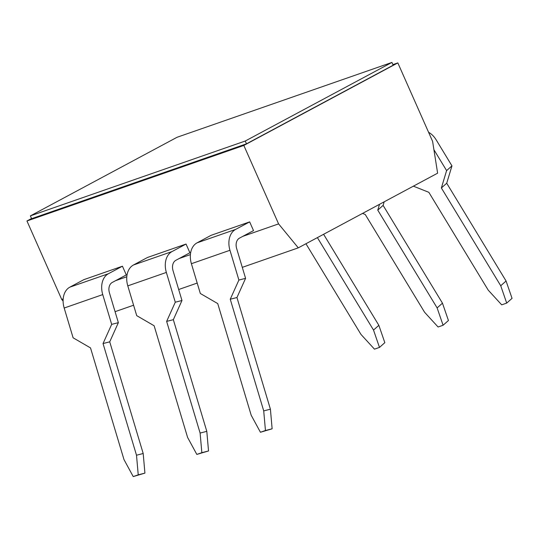 <?xml version="1.0" encoding="UTF-8"?>
<svg xmlns="http://www.w3.org/2000/svg" width="539" height="539" viewBox="0 0 539 539"><rect width="100%" height="100%" fill="white"/><g stroke="black" fill="none" stroke-linecap="round" stroke-linejoin="round"><path stroke-width="0.81" d="M323.595 234.283L378.856 325.334L384.833 342.669L379.483 347.412L374.477 349.157L360.989 334.436L305.943 243.743M317.39 237.611L373.514 330.07L379.483 347.412M378.856 325.334L373.514 330.07M384.186 201.808L383.108 205.386L442.465 303.174L448.441 320.516L443.092 325.253L438.086 326.998L424.597 312.276L365.24 214.482L362.545 213.41M379.517 204.315L377.765 210.122L437.122 307.91L443.092 325.253M442.465 303.174L437.122 307.91M383.108 205.386L377.765 210.122M428.572 132.284A19.128 13.785 -109.2 0 1 436.125 139.783L451.958 165.864L446.716 183.226L506.074 281.014L512.05 298.357L506.7 303.093L501.694 304.838L488.206 290.117L428.849 192.322L413.386 186.164M433.908 149.68L446.609 170.6L451.958 165.864M446.609 170.6L441.374 187.963L500.731 285.751L506.7 303.093M506.074 281.014L500.731 285.751M446.716 183.226L441.374 187.963M122.441 266.205L126.301 274.924L112.267 282.449A9.561 6.892 70.8 0 0 109.437 292.879L118.364 322.652L111.674 324.37L102.747 294.59A19.128 13.785 -109.2 0 1 108.4 273.731L69.834 287.166L83.875 279.64L122.441 266.205L108.4 273.731M69.834 287.166A19.128 13.785 70.8 0 0 64.181 308.025L73.109 337.805L90.518 347.911L123.983 459.578L133.221 476.577L138.233 474.832L136.502 455.219L103.037 343.552L111.674 324.37M133.221 476.577L144.917 473.121L143.192 453.508L109.727 341.834L118.364 322.652M138.233 474.832L144.917 473.121M136.502 455.219L143.192 453.508M103.037 343.552L109.727 341.834M186.049 244.046L189.91 252.764L175.876 260.29A9.561 6.892 70.8 0 0 173.046 270.719L181.973 300.499L175.283 302.211L166.356 272.431A19.128 13.785 -109.2 0 1 172.008 251.572L133.443 265.006L147.484 257.48L186.049 244.046L172.008 251.572M133.443 265.006A19.128 13.785 70.8 0 0 127.79 285.865L136.717 315.645L154.127 325.751L187.592 437.419L196.829 454.417L201.842 452.672L200.11 433.06L166.645 321.392L175.283 302.211M196.829 454.417L208.526 450.961L206.801 431.348L173.336 319.681L181.973 300.499M201.842 452.672L208.526 450.961M200.11 433.06L206.801 431.348M166.645 321.392L173.336 319.681M249.658 221.886L253.519 230.604L239.484 238.13A9.561 6.892 70.8 0 0 236.655 248.56L245.582 278.34L238.892 280.051L229.964 250.271A19.128 13.785 -109.2 0 1 235.617 229.412L197.052 242.846L211.093 235.321L249.658 221.886L235.617 229.412M197.052 242.846A19.128 13.785 70.8 0 0 191.399 263.706L200.326 293.486L217.736 303.592L251.201 415.259L260.438 432.258L265.451 430.513L263.719 410.9L230.254 299.233L238.892 280.051M260.438 432.258L272.134 428.801L270.41 409.189L236.944 297.521L245.582 278.34M265.451 430.513L272.134 428.801M263.719 410.9L270.41 409.189M230.254 299.233L236.944 297.521M392.897 64.619L397.829 62.901L432.595 141.353L437.621 173.174L298.283 247.852L242.287 267.357M197.2 283.063L178.678 289.517M133.591 305.222L115.07 311.67M242.793 236.358L278.589 223.887L298.283 247.852M397.829 62.901L243.823 145.436L26.95 220.983L31.552 218.517M278.589 223.887L243.823 145.436M63.103 301.126L61.715 299.435L26.95 220.983M61.715 299.435L63.184 298.923M115.575 280.671L126.793 276.763M179.184 258.518L190.402 254.61M391.927 62.423L393.16 65.212L246.485 143.819L31.619 218.672L30.379 215.883L245.252 141.029L391.927 62.423L177.055 137.277L30.379 215.883M245.252 141.029L246.485 143.819M64.181 308.025L102.747 294.59M127.79 285.865L166.356 272.431M191.399 263.706L229.964 250.271"/></g></svg>

